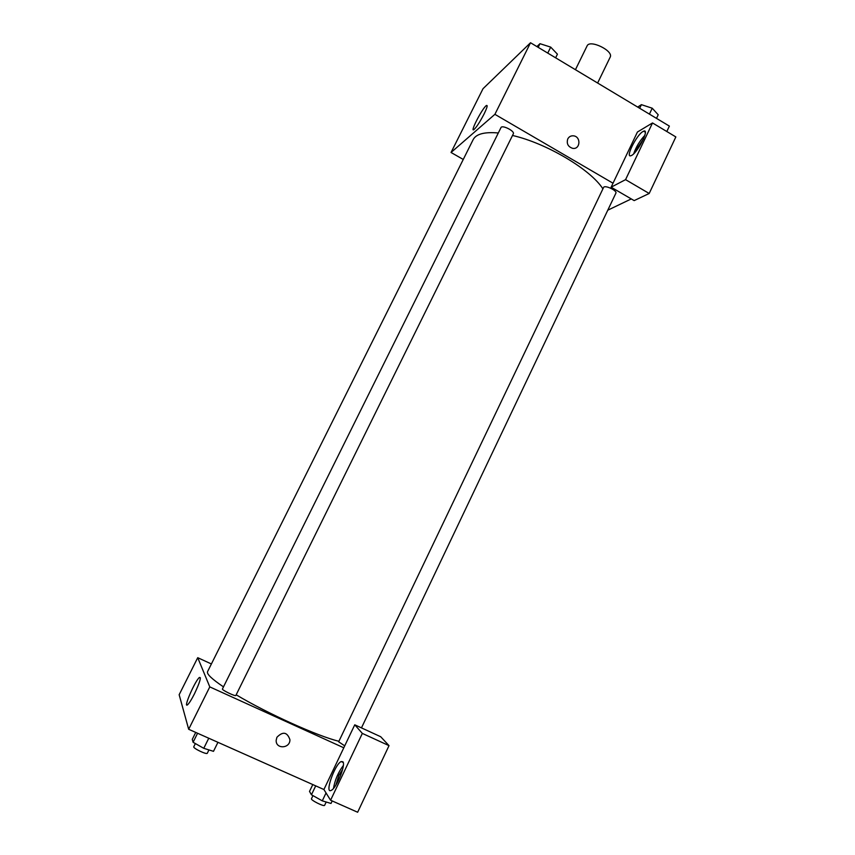 <?xml version="1.0" encoding="UTF-8"?>
<svg xmlns="http://www.w3.org/2000/svg" width="855" height="855" viewBox="0 0 855 855"><rect width="100%" height="100%" fill="white"/><g stroke="black" fill="none" stroke-linecap="round" stroke-linejoin="round"><path stroke-width="1.28" d="M597.624 83.031L610.16 57.2C613.976 50.915 589.683 39.063 587.075 45.935L575.436 69.704M463.25 159.458L451.045 152.479L483.032 88.685L530.528 42.75L669.38 126.102L666.815 131.52M567.763 138.938C569.013 136.661 570.916 135.624 573.491 135.838C581.347 136.576 580.321 149.978 572.529 148.31C567.987 146.697 566.395 143.576 567.763 138.938C569.013 136.661 570.916 135.635 573.491 135.838L573.491 135.838C581.347 136.576 580.321 149.978 572.529 148.31M637.435 132.012L611.122 187.192L625.561 179.646L652.515 122.949L637.435 132.012M451.045 152.479L494.895 114.324L530.528 42.75M494.895 114.324L613.014 183.216M642.981 131.51L643.623 131.189C650.26 128.111 637.082 153.836 631.086 155.653C624.813 158.538 636.419 135.005 642.981 131.51M644.83 135.4C639.797 140.765 636.088 146.889 633.705 153.75M636.216 150.961L637.445 147.862L643.516 138.938M652.515 122.949L675.845 136.928L649.191 193.487L625.561 179.646M611.122 187.192L634.164 200.604L649.191 193.487M484.026 114.078C479.944 121.934 476.598 127.085 474.001 129.533C469.416 133.209 482.305 108.179 486.335 105.571C487.927 104.759 487.158 107.602 484.026 114.078M631.279 198.926L607.777 210.191M361.462 727.883L615.867 193.198C617.481 190.59 604.549 184.605 603.555 187.502L338.666 741.798L344.725 745.849M513.321 133.818C515.031 131.136 502.088 124.595 500.987 127.587L222.428 688.991C221.541 689.942 235.638 696.74 235.852 695.457L513.321 133.818M602.903 188.87C590.869 169.643 546.42 143.148 512.498 135.475M498.315 132.985C484.518 131.756 476.139 133.968 473.157 139.621L207.541 671.677C206.547 673.975 211.869 679.041 223.486 686.875M338.922 741.264C318.402 736.497 267.551 713.604 236.172 694.794M211.388 663.961L197.729 657.687L209.785 686.886L343.796 747.794L354.761 724.805L362.338 733.408L330.575 800.227L323.906 789.518L343.796 747.794M354.761 724.805L380.689 736.721L389.025 745.645L357.647 812.25L330.575 800.227M335.844 785.157L338.879 775.367L342.62 769.393M343.347 765.482C338.249 772.247 334.957 779.888 333.493 788.395M342.908 761.773C346.029 764.691 336.378 788.406 331.216 790.373C324.259 794.274 334.807 764.092 341.198 761.548L342.908 761.773M362.338 733.408L389.025 745.645M197.729 657.687L179.155 694.73L188.677 729.283L323.906 789.518M194.448 693.833C191.509 699.625 189.222 703.27 187.598 704.755C182.767 709.019 195.186 680.441 199.429 677.459C201.449 677.021 199.792 682.482 194.448 693.833M188.677 729.283L209.785 686.886M276.913 737.288C282.887 731.217 287.227 732.008 289.92 739.682C290.187 748.702 275.588 749.354 276.176 740.27L276.913 737.288M276.176 740.27C275.588 749.354 290.187 748.702 289.92 739.682L289.92 739.682M195.731 732.425L192.279 739.372L193.091 742.279L203.768 748.307L213.494 751.331L217.94 742.311M203.768 748.307L208.759 738.228M193.091 742.279L197.569 733.248M208.951 749.91L207.305 753.234C206.889 754.954 192.653 748.146 193.775 746.746L195.357 743.561M312.791 784.569L309.51 791.42L311.444 794.776L322.282 800.846L331.013 803.454L332.21 800.953M322.282 800.846L326.044 792.948M311.444 794.776L315.709 785.873M326.193 802.011L324.622 805.314C324.237 806.981 310.408 800.056 311.466 798.73L312.951 795.62M536.908 46.576L539.975 43.691L550.706 47.121L557.428 54.186L555.632 57.819M547.756 53.096L550.706 47.121M538.169 47.335L539.975 43.691M637.68 107.078L641.4 104.663L652.226 108.211L658.211 114.773L656.501 118.375M649.415 114.121L652.226 108.211M639.679 108.275L641.4 104.663M643.623 131.189L645.301 132.194M486.335 105.571L487.168 106.063M341.198 761.548L343.229 762.468M199.429 677.459L200.412 677.908"/></g></svg>
